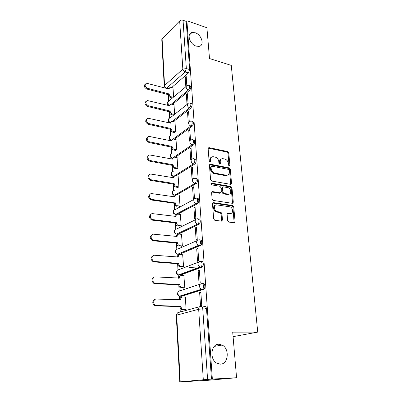 <?xml version="1.0" encoding="UTF-8"?>
<svg xmlns="http://www.w3.org/2000/svg" width="402" height="402" viewBox="0 0 402 402"><rect width="100%" height="100%" fill="white"/><g stroke="black" fill="none" stroke-linecap="round" stroke-linejoin="round"><path stroke-width="0.6" d="M229.276 166.021L229.909 165.338L228.768 152.941L227.658 151.574L208.945 147.604L208.125 148.584L209.125 161.247L210.005 162.242L210.613 161.539L210.482 159.89C210.472 157.79 211.377 156.73 213.191 156.705L215.12 157.071C217.165 157.715 218.381 159.202 218.778 161.539L218.919 163.172L219.718 164.152L220.371 163.458L220.231 161.83C220.206 159.745 221.085 158.689 222.864 158.664L224.738 159.026C226.738 159.654 227.939 161.127 228.341 163.438L228.487 165.056L229.276 166.021M229.135 165.976L228.004 153.408L226.894 152.041L208.191 148.092M209.849 162.212L209.728 160.358L210.482 159.89M219.603 164.117L219.467 162.287L220.231 161.83M218.899 344.238C211.045 343.795 209.186 359.222 216.794 363.187L220.417 364.142C228.507 364.252 229.763 348.599 222.125 345.052L218.899 344.238M195.161 32.748L192.03 32.512C186.387 33.446 189.669 44.341 196.181 46.135L199.05 46.376C204.854 45.562 201.703 34.662 195.161 32.748M227.663 220.678L228.838 222.09L234.165 222.778L235.095 221.648L233.733 206.889L232.622 205.502L213.467 202.643L212.477 203.744L213.668 218.854L214.768 220.271L221.507 221.145L222.477 220.005L221.934 213.562L220.824 212.161L217.301 211.658C213.678 211.04 213.326 204.191 216.939 204.904L229.653 206.784C233.17 207.306 233.673 214.1 230.135 213.457L228.055 213.166L227.105 214.276L227.663 220.678M186.9 20.733L206.904 27.753L209.512 58.531L231.271 65.41L257.737 332.107L232.703 332.147L236.567 377.724L212.351 379.091L186.9 20.733L186.237 21.401L183.041 20.281L186.342 68.581L185.126 71.993L166.483 88.355M230.653 184.352L231.567 183.327L230.271 169.257L229.145 167.88L210.326 164.237L209.442 165.252L210.578 179.639L211.748 181.056L230.653 184.352M231.984 187.85L233.311 202.256L232.386 203.332L213.256 200.427L212.105 199.005L211.603 192.664L212.588 191.588L220.396 192.854L221.351 191.794L220.999 187.669L219.844 186.267L211.733 184.89C210.728 184.156 210.673 183.578 211.583 183.156L230.843 186.463L231.984 187.85L231.195 188.262L232.512 202.648L233.311 202.256M202.261 307.103L204.653 306.455C205.668 306.364 206.291 307.203 206.522 308.982L202.759 308.887L207.578 379.393L179.774 381.895L207.487 380.352L236.567 377.724M168.322 94.666L168.674 101.108M169.257 111.731L169.614 118.148M169.865 122.71L169.885 123.143M170.222 129.193L170.574 135.58M170.825 140.182L170.865 140.936M171.202 147.062L171.553 153.413M171.81 158.061L171.87 159.152M172.212 165.353L172.558 171.674M172.815 176.362L172.895 177.81M173.242 184.086L173.584 190.367M173.845 195.101L173.945 196.915M174.297 203.276L174.639 209.512M174.9 214.281L175.026 216.492M175.378 222.934L175.719 229.125M175.986 233.964L176.126 236.562M176.488 243.084L176.825 249.225M177.096 254.144L177.262 257.134M177.624 263.747L177.96 269.832M178.232 274.832L178.423 278.229M178.789 284.933L179.121 290.958M179.403 296.048L179.614 299.877M179.985 306.671L180.277 311.982M212.351 379.091L207.578 379.393M186.237 21.401L189.633 69.556L188.417 72.953L171.724 87.495M162.101 38.893L164.559 85.485L164.227 86.164L161.78 39.647L162.101 38.893L179.659 20.894C180.578 20.13 181.704 19.924 183.041 20.281M188.03 103.334L187.377 93.701L186.347 94.545L187.453 94.842M174.664 114.294L173.981 104.696M189.262 121.484L188.578 111.424L187.533 112.233L188.654 112.51M174.84 132.62L172.543 132.112C171.237 131.69 170.483 130.776 170.277 129.374L171.121 128.725C171.327 130.132 172.086 131.047 173.388 131.474L175.689 131.987L174.986 121.942M190.523 140.077L189.809 129.58L188.749 130.348L189.88 130.605M176.744 149.866L176.011 139.589M189.995 148.901L190.729 159.81L191.814 159.107L191.071 148.172L189.995 148.901L191.136 149.137M176.8 168.714L177.815 168.177L177.061 157.649M191.272 167.91L192.025 179.091L193.126 178.433L192.367 167.227L191.272 167.91L192.427 168.121M177.88 187.427L178.91 186.925L178.136 176.141M192.578 187.392L193.352 198.859L194.467 198.246L193.689 186.754L192.578 187.392L193.744 187.583M178.99 206.588L180.036 206.131L179.232 195.081M193.92 207.372L194.709 219.125L195.849 218.567L195.05 206.779L193.92 207.372L195.101 207.538M180.126 226.22L181.186 225.808L180.352 214.482M195.297 227.859L196.106 239.919L197.261 239.411L196.442 227.316L195.297 227.859L196.488 227.999M181.287 246.346L182.367 245.974L181.503 234.366M196.709 248.878L197.538 261.255L198.714 260.797L197.874 248.391L196.709 248.878L197.915 248.989M182.483 266.973L183.578 266.652L182.674 254.742M198.156 270.445L199.01 283.154L200.206 282.757L199.342 270.018L198.156 270.445L199.377 270.531M183.704 288.123L184.819 287.852L183.865 275.641M199.643 292.591L200.518 305.641L201.734 305.304L200.849 292.224L199.643 292.591L200.874 292.646M184.96 309.821L186.091 309.605L185.352 296.988L185.076 297.073M203.07 283.717C204.935 282.943 205.643 288.164 203.819 289.314L181.634 296.309L179.568 296.088M201.533 261.576C203.407 260.702 204.05 265.938 202.191 267.059L180.438 275.104L178.347 274.862M200.035 240.014C201.92 239.034 202.492 244.3 200.608 245.386L179.272 254.421L177.161 254.159M198.573 219.005C200.472 217.924 200.98 223.226 199.065 224.271L178.136 234.245L176.011 233.974M197.146 198.528C199.06 197.352 199.498 202.693 197.563 203.703L177.749 214.176M195.689 178.528L195.794 178.548C197.694 177.362 198.03 182.654 196.111 183.639L176.98 194.739C175.649 194.699 174.96 195.407 174.915 196.874L152.031 193.648C148.589 192.995 148.785 199.07 152.232 199.492L175.252 202.965C175.463 204.467 176.237 205.402 177.568 205.769L180.036 206.115M194.367 159.011L194.513 159.041C196.347 157.946 196.598 163.011 194.749 164.046L176.126 175.795M193.071 139.966L193.256 140.007C195.03 138.997 195.196 143.856 193.422 144.931L175.252 157.298M191.804 121.384L192.03 121.434C193.739 120.505 193.834 125.168 192.126 126.283L174.367 139.238M190.568 103.239L190.829 103.304C192.483 103.897 192.493 105.485 190.86 108.083L173.483 121.59M189.352 85.515L189.659 85.601C191.231 86.189 191.216 87.762 189.623 90.309L172.599 104.349M257.737 332.107L233.085 336.65M206.497 308.716L204.95 308.681L204.965 308.942M186.824 85.616L186.201 76.39L185.186 77.269L186.282 77.581M173.649 97.008L173.001 87.837M185.186 77.269L185.824 86.762M181.096 296.289L181.634 296.309M179.789 275.063L180.438 275.104M178.528 254.355L179.272 254.421M177.297 234.155L178.136 234.245M176.111 214.437L176.624 214.658M211.472 379.171L206.522 308.982M186.347 94.545L187.015 104.485M187.533 112.233L188.231 122.63M188.749 130.348L189.468 140.996M221.07 159.247C219.929 159.725 219.391 160.74 219.467 162.287M211.326 157.318C210.196 157.815 209.663 158.83 209.728 160.358M230.683 184.357L229.497 169.694L228.371 168.322L209.527 164.694M228.964 170.287L228.175 169.317L211.658 166.157L211.04 166.865L211.181 168.619C211.578 171.011 212.814 172.518 214.894 173.131L226.356 175.237C228.23 175.267 229.155 174.187 229.12 172.006L228.964 170.287M211.09 166.498L210.281 167.322L211.04 166.865M227.431 175.146L225.577 175.674L214.125 173.574C212.05 172.96 210.814 171.463 210.417 169.076L210.281 167.322M232.386 203.332L232.512 202.648M220.447 192.859L219.618 193.267L211.733 191.995M210.934 183.608L230.06 186.88L230.843 186.463M228.356 194.146C231.934 194.869 231.306 188.056 227.773 187.613L223.401 186.87L222.477 187.92L222.829 192.035L223.984 193.437L228.356 194.146L227.567 194.548L229.23 194.116M222.587 187.282L221.693 188.337L222.477 187.92M227.567 194.548L223.195 193.844L222.045 192.442L221.693 188.337M231.195 188.262L230.06 186.88M230.909 213.432L229.331 213.829L227.256 213.542L228.055 213.166M215.236 205.342C212.382 205.889 213.447 211.552 216.512 212.04L217.492 211.693M221.507 221.145L221.14 213.944L220.03 212.537L216.703 212.075M234.125 222.773L232.934 207.276L231.823 205.889L212.628 203.035M172.438 98.028L170.594 97.55C169.317 97.093 168.579 96.189 168.378 94.842L169.197 94.138C169.398 95.485 170.136 96.39 171.418 96.852L173.262 97.334M173.116 87.872L170.086 87.209L168.91 89.008L146.464 83.204C144.343 84.772 144.755 86.48 147.69 88.329L169.187 93.973M168.368 94.681L146.896 89.063C144.182 87.51 143.635 85.847 145.263 84.073M168.187 88.812L169.056 87.973M173.614 115.128L171.553 114.635C170.267 114.193 169.518 113.284 169.317 111.907L170.147 111.233C170.353 112.61 171.101 113.52 172.393 113.967L174.448 114.459M174.101 104.726L171.157 104.103C170.282 104.254 169.845 104.827 169.845 105.821L147.318 100.52C145.011 102.093 145.373 103.837 148.408 105.766L170.141 111.068M169.307 111.741L147.604 106.47C144.831 104.907 144.298 103.208 146.001 101.374M169.101 105.796L170.041 104.847M175.111 121.972L172.252 121.384C171.297 121.515 170.815 122.113 170.815 123.188L148.197 118.253C145.434 118.309 146.273 123.112 149.147 123.62L171.111 128.555M170.267 129.203L148.333 124.293C145.494 122.71 144.971 120.972 146.77 119.082M170.041 123.178L171.051 122.102M175.88 150.469L173.553 150.001C172.237 149.594 171.473 148.68 171.262 147.243L172.116 146.635C172.327 148.067 173.091 148.991 174.413 149.398L176.739 149.866M176.146 139.615L173.383 139.077C172.342 139.172 171.815 139.801 171.805 140.961L149.112 136.414C146.167 136.323 146.891 141.429 149.906 141.906L172.106 146.459M171.252 147.072L149.077 142.539C146.172 140.936 145.665 139.162 147.559 137.208M171.001 140.966L172.096 139.76M176.94 168.739L174.584 168.312C173.252 167.93 172.483 167.006 172.267 165.539L173.136 164.966C173.352 166.433 174.126 167.358 175.458 167.745L177.815 168.172M177.202 157.679L174.548 157.187C173.413 157.242 172.835 157.901 172.815 159.157L150.057 155.021C146.931 154.76 147.519 160.192 150.68 160.634L173.126 164.785M172.262 165.363L149.84 161.237C146.861 159.604 146.373 157.785 148.383 155.77M171.986 159.177L173.167 157.835M178.036 187.448L175.644 187.066C174.297 186.704 173.518 185.774 173.302 184.277L174.182 183.734C174.398 185.237 175.182 186.166 176.528 186.533L178.91 186.915M178.282 176.166L175.744 175.734C174.518 175.749 173.885 176.433 173.85 177.79L151.031 174.091C147.73 173.644 148.157 179.423 151.474 179.825L174.172 183.553M173.292 184.096L150.619 180.392C147.559 178.724 147.097 176.855 149.232 174.78M173.001 177.825L174.277 176.332M177.629 205.779L176.669 206.266C175.337 205.899 174.568 204.97 174.357 203.467L175.242 202.779M179.392 195.106L176.97 194.739M174.347 203.281L151.373 200.015C148.268 198.281 147.846 196.367 150.117 194.266M174.036 196.93L175.418 195.277L173.795 195.05M178.749 225.502L177.634 225.919C176.357 225.517 175.629 224.587 175.438 223.135L176.347 222.673C176.538 224.13 177.272 225.06 178.543 225.467L181.186 225.788M180.528 214.507L178.106 214.191C176.754 214.165 176.051 214.909 176.001 216.432L152.871 213.668C149.509 213.08 149.489 219.03 152.871 219.628L176.337 222.482M175.428 222.944L151.991 220.11C148.961 218.216 148.645 216.256 151.041 214.236M175.106 216.507L176.599 214.683M179.905 245.712L178.619 246.059C177.413 245.622 176.719 244.697 176.548 243.285L177.473 242.868C177.644 244.28 178.332 245.205 179.543 245.647L182.367 245.949M181.689 234.386L179.242 234.12C177.875 234.125 177.166 234.909 177.116 236.471L153.72 234.2C150.438 233.688 150.227 239.507 153.519 240.27L177.463 242.672M176.538 243.089L152.634 240.708C149.685 238.647 149.474 236.647 151.996 234.708M176.197 236.567C176.322 235.446 176.86 234.778 177.82 234.567M182.704 266.988L179.634 266.702C178.493 266.235 177.84 265.315 177.689 263.953L178.624 263.576C178.779 264.943 179.428 265.863 180.573 266.335L183.573 266.616M182.88 254.762L180.408 254.551C179.026 254.592 178.307 255.411 178.257 257.014L154.589 255.265C151.383 254.828 151.006 260.521 154.197 261.446L178.614 263.375M197.97 268.084L189.216 267.456M177.674 263.747L153.298 261.838C150.433 259.602 150.333 257.561 152.996 255.712M177.322 257.139C177.433 255.883 178.021 255.154 179.076 254.948M183.965 288.139L180.684 287.867C179.604 287.375 178.996 286.465 178.855 285.144L179.805 284.817C179.945 286.139 180.558 287.053 181.639 287.551L184.814 287.812M184.106 275.656L181.603 275.501C180.207 275.576 179.483 276.435 179.433 278.083L155.484 276.883C152.353 276.521 151.815 282.103 154.901 283.174L179.794 284.611M178.845 284.938L153.986 283.51C151.217 281.093 151.232 279.013 154.036 277.264M178.478 278.234C178.573 276.837 179.207 276.043 180.377 275.847M185.277 309.831L181.764 309.58C180.749 309.063 180.176 308.163 180.051 306.882L181.016 306.605C181.146 307.887 181.719 308.791 182.734 309.314L186.086 309.555M185.357 297.083L182.83 296.988C181.413 297.103 180.684 298.008 180.634 299.701L156.403 299.073C153.338 298.786 152.659 304.269 155.634 305.475L181.006 306.394M180.041 306.671L154.705 305.766C151.926 304.641 152.268 299.54 155.117 299.389M179.669 299.877C179.749 298.324 180.433 297.46 181.724 297.284M229.14 165.785L229.909 165.338M209.859 162.001L210.613 161.539M219.608 163.915L220.371 163.458M203.306 379.699L198.668 309.264L176.694 315.138C176.744 313.424 177.483 312.495 178.905 312.359L199.814 306.651M177.352 313.063L176.277 315.354L176.694 315.138L180.217 381.84M188.417 72.953L185.126 71.993C183.82 71.481 183.061 70.536 182.84 69.159L179.659 20.894M168.292 88.586L166.75 88.174C165.488 87.706 164.755 86.812 164.559 85.485L182.84 69.159L186.342 68.581L189.633 69.556M203.472 289.49L202.161 289.425L180.357 296.259L179.654 296.108C178.604 295.611 178.011 294.711 177.875 293.41C177.93 291.746 178.654 290.867 180.051 290.762L200.442 284.078M201.925 267.199L200.623 267.104L179.176 275.023L178.619 274.913C177.508 274.435 176.875 273.531 176.729 272.189C176.779 270.571 177.498 269.727 178.88 269.662L198.719 262.059M200.412 245.491L199.131 245.366L177.619 254.235C176.438 253.793 175.769 252.878 175.604 251.496C175.659 249.918 176.367 249.114 177.734 249.084L197.065 240.617M198.945 224.341L197.673 224.185L176.644 234.07C175.403 233.657 174.689 232.738 174.513 231.306C174.563 229.773 175.267 229.009 176.619 229.009L195.493 219.733M197.508 203.729L196.251 203.548L175.805 214.397L174.885 214.276M176.779 214.527L175.699 214.382C174.393 214.01 173.644 213.085 173.443 211.608C173.498 210.115 174.192 209.387 175.528 209.422L193.985 199.377M196.111 183.639L194.869 183.428L174.739 195.156C173.393 194.809 172.614 193.885 172.403 192.382C172.448 190.965 173.111 190.267 174.393 190.287M194.749 164.046L193.523 163.81L173.694 176.372L172.729 176.287M174.006 176.423L173.694 176.372C172.363 176.001 171.594 175.081 171.383 173.614C171.418 172.302 172.026 171.629 173.212 171.599M193.422 144.931L192.206 144.675L172.674 158.021L171.694 157.961M172.719 158.031L172.674 158.021C171.358 157.629 170.599 156.715 170.388 155.283C170.408 154.066 170.966 153.423 172.066 153.348M192.126 126.283L190.92 126.002L173.011 139.122M190.86 108.083L189.669 107.781L172.237 121.384M189.623 90.309L188.448 89.988L171.408 104.093M188.483 85.274C190.051 85.862 190.04 87.435 188.448 89.988C187.136 89.495 186.367 88.551 186.146 87.149C186.126 86.149 186.548 85.576 187.412 85.425L188.483 85.274M169.136 105.701L168.745 105.485M169.348 105.324L167.544 102.771L168.805 101.088L186.216 86.43M189.643 102.997C191.292 103.585 191.302 105.183 189.669 107.781C188.342 107.309 187.568 106.354 187.342 104.922C187.332 103.842 187.794 103.239 188.739 103.113L189.643 102.997M170.192 122.796L169.704 122.575M190.829 121.148C192.533 120.218 192.628 124.881 190.92 126.002C189.583 125.55 188.799 124.59 188.568 123.128C188.563 121.957 189.076 121.329 190.106 121.233L190.829 121.148M171.327 140.268L170.684 140.062M192.04 139.745C193.814 138.73 193.98 143.594 192.206 144.675C190.855 144.243 190.056 143.278 189.824 141.78C189.824 140.514 190.392 139.856 191.513 139.801L192.04 139.745M193.287 158.8C195.121 157.705 195.367 162.775 193.523 163.81C192.151 163.403 191.347 162.433 191.111 160.9C191.126 159.529 191.739 158.84 192.96 158.83L193.287 158.8M194.558 178.332C196.452 177.146 196.789 182.443 194.869 183.428C193.488 183.046 192.674 182.066 192.432 180.498C192.457 179.021 193.126 178.302 194.442 178.342L194.558 178.332M195.895 198.342C197.804 197.161 198.236 202.507 196.307 203.518L196.141 203.528C194.799 203.121 194.01 202.146 193.784 200.598C193.819 199.04 194.523 198.286 195.895 198.342M197.307 218.844C199.201 217.763 199.704 223.07 197.794 224.12L197.407 224.135C196.126 223.693 195.382 222.718 195.171 221.221C195.206 219.618 195.915 218.824 197.307 218.844M198.754 239.878C200.633 238.899 201.206 244.175 199.327 245.26L198.709 245.28C197.493 244.798 196.784 243.833 196.598 242.381C196.628 240.733 197.347 239.899 198.754 239.878M200.236 261.476C202.111 260.596 202.744 265.843 200.894 266.963L200.05 266.978C198.895 266.471 198.231 265.511 198.06 264.104C198.091 262.406 198.814 261.526 200.236 261.476M201.759 283.646C203.623 282.872 204.322 288.098 202.502 289.249L201.432 289.259C200.342 288.726 199.719 287.777 199.563 286.41C199.593 284.661 200.322 283.742 201.759 283.646M170.413 122.494C169.272 121.972 168.629 121.102 168.468 119.876C168.473 118.836 168.935 118.243 169.86 118.108L187.422 104.158M171.528 140.062C170.302 139.594 169.599 138.7 169.418 137.373C169.428 136.248 169.94 135.63 170.945 135.524M200.905 306.354C201.915 306.259 202.533 307.103 202.759 308.887L198.668 309.264C198.699 307.46 199.442 306.49 200.905 306.354M208.342 148.112L209.09 147.624M226.894 152.041L227.658 151.574M228.004 153.408L228.768 152.941M209.653 164.709L210.412 164.252M228.371 168.322L229.145 167.88M229.497 169.694L230.271 169.257M230.783 183.744L231.567 183.327M210.417 169.076L211.181 168.619M214.125 173.574L214.894 173.131M225.406 175.644L226.18 175.212M211.814 192.005L212.588 191.588M219.618 193.267L220.396 192.854M210.965 183.513L211.598 183.156M222.045 192.442L222.829 192.035M223.2 193.844L223.989 193.437L223.195 193.844M229.331 213.829L230.135 213.457M219.959 212.527L220.753 212.145M221.14 213.944L221.934 213.562M221.678 220.371L222.477 220.005M212.683 203.04L213.467 202.643M231.783 205.884L232.582 205.497M232.934 207.276L233.733 206.889M234.281 222.01L235.095 221.648M168.378 94.842L169.197 94.138M170.594 97.55L171.418 96.852M146.896 89.063L147.69 88.329M169.317 111.907L170.147 111.233M171.553 114.635L172.393 113.967M147.604 106.47L148.408 105.766M170.277 129.374L171.121 128.725M172.543 132.112L173.388 131.474M148.333 124.293L149.147 123.62M171.262 147.243L172.116 146.635M173.553 150.001L174.413 149.398M149.077 142.539L149.906 141.906M172.267 165.539L173.136 164.966M174.584 168.312L175.458 167.745M149.84 161.237L150.68 160.634M173.302 184.277L174.182 183.734M175.644 187.066L176.528 186.533M150.619 180.392L151.474 179.825M174.357 203.467L175.252 202.965M174.659 197.02L174.915 196.874M151.423 200.02L152.283 199.498M175.438 223.135L176.347 222.673M175.709 216.583L176.001 216.432M152.242 220.15L153.117 219.668M176.548 243.285L177.473 242.868M176.779 236.627L177.116 236.471M153.087 240.793L153.976 240.356M177.689 263.953L178.624 263.576M180.146 266.802L181.086 266.436M177.86 257.185L178.257 257.014M153.951 261.968L154.85 261.581M178.855 285.144L179.805 284.817M181.342 288.008L182.297 287.691M178.945 278.259L179.433 278.083M154.835 283.701L155.75 283.365M180.051 306.882L181.016 306.605M182.568 309.766L183.538 309.495M180.016 299.887L180.634 299.701M155.745 306.012L156.674 305.726M189.282 35.16L192.03 32.512M167.724 101.837C166.765 103.61 167.247 104.867 169.177 105.605M172.609 158.112L172.548 158.097C170.162 157.549 169.523 156.232 170.634 154.142M173.92 176.463L173.619 176.413C171.146 175.88 170.493 174.538 171.659 172.393M175.423 195.272L174.719 195.166C172.156 194.648 171.483 193.287 172.709 191.076M197.563 203.703L196.141 203.528L175.699 214.382C173.136 213.789 172.503 212.392 173.79 210.201M199.065 224.271L197.407 224.135L176.644 234.07C174.131 233.361 173.548 231.939 174.905 229.788M200.608 245.386L198.709 245.28L177.619 254.235C175.151 253.421 174.629 251.964 176.051 249.853M202.191 267.059L200.05 266.978L178.619 274.913C176.202 273.983 175.739 272.486 177.232 270.415M203.819 289.314L201.432 289.259L179.654 296.108C177.277 295.063 176.875 293.525 178.458 291.49M168.669 118.876C167.664 120.736 168.192 122.012 170.247 122.705M169.639 136.308C168.584 138.278 169.167 139.574 171.383 140.203M176.277 315.354L179.774 381.895M164.227 86.164L165.433 88.073M214.316 346.373L222.125 345.052M208.201 148.092L208.945 147.604M209.568 164.699L210.326 164.237M225.577 175.674L226.356 175.237M210.97 183.498L211.583 183.156M216.512 212.04L217.301 211.658M220.03 212.537L220.824 212.161M231.823 205.889L232.622 205.502M176.669 206.266L177.568 205.769M151.373 200.015L152.232 199.492M221.994 220.226L222.06 221.025M177.634 225.919L178.543 225.467M151.991 220.11L152.871 219.628M178.619 246.059L179.543 245.647M152.634 240.708L153.519 240.27M179.634 266.702L180.573 266.335M153.298 261.838L154.197 261.446M180.684 287.867L181.639 287.551M153.986 283.51L154.901 283.174M181.764 309.58L182.734 309.314M154.705 305.766L155.634 305.475"/></g></svg>
